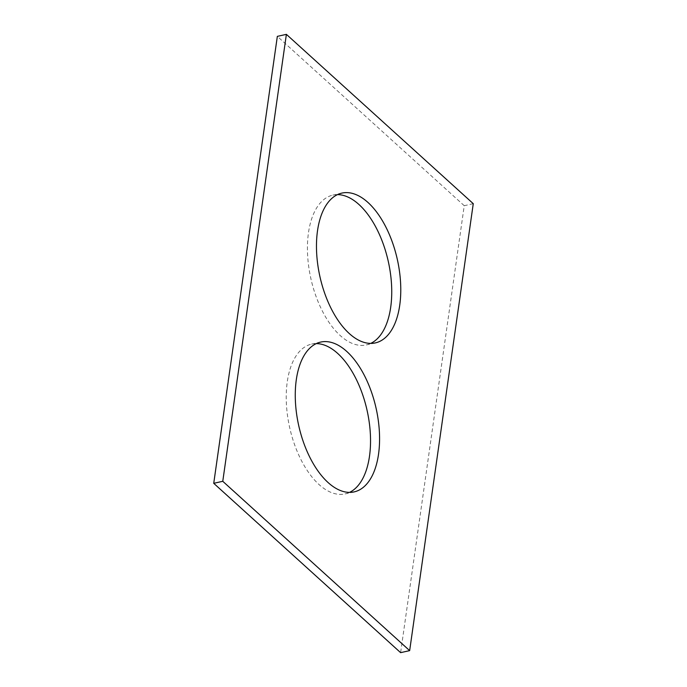 <?xml version="1.0" encoding="UTF-8"?>
<svg xmlns="http://www.w3.org/2000/svg" width="687" height="687" viewBox="0 0 687 687"><rect width="100%" height="100%" fill="white"/><g stroke="black" fill="none" stroke-linecap="round" stroke-linejoin="round"><path stroke-width="0.52" stroke-dasharray="3.44 2.58" d="M473.266 203.678L464.232 205.705L400.615 652.65M464.232 205.705L277.342 36.368M316.26 343.603A76.755 39.648 77.4 0 0 311.623 344.101A76.755 39.648 77.4 0 0 289.691 427.658A76.755 39.648 77.4 0 0 345.132 493.901A76.755 39.648 77.4 0 0 349.537 492.381M337.463 194.619A76.755 39.648 77.4 0 0 332.826 195.117A76.755 39.648 77.4 0 0 310.893 278.673A76.755 39.648 77.4 0 0 366.334 344.917A76.755 39.648 77.4 0 0 370.74 343.397M320.666 342.083L311.623 344.101M354.174 491.883L345.132 493.901M341.868 193.099L332.826 195.117M375.377 342.899L366.334 344.917"/><path stroke-width="1.03" d="M286.385 34.35L473.266 203.678L409.658 650.632L400.615 652.65L213.734 483.322L277.342 36.368L286.385 34.35L222.768 481.295L213.734 483.322M346.746 351.426A76.755 39.648 77.4 0 0 320.666 342.083A76.755 39.648 77.4 0 0 298.725 425.631A76.755 39.648 77.4 0 0 354.174 491.883A76.755 39.648 77.4 0 0 379.396 432.029A76.755 39.648 77.4 0 0 346.746 351.426M349.537 492.381A76.755 39.648 77.4 0 0 370.061 429.701A76.755 39.648 77.4 0 0 337.712 353.453A76.755 39.648 77.4 0 0 316.26 343.603M367.949 202.442A76.755 39.648 77.4 0 0 341.868 193.099A76.755 39.648 77.4 0 0 319.936 276.655A76.755 39.648 77.4 0 0 375.377 342.899A76.755 39.648 77.4 0 0 400.598 283.044A76.755 39.648 77.4 0 0 367.949 202.442M370.74 343.397A76.755 39.648 77.4 0 0 391.264 280.717A76.755 39.648 77.4 0 0 358.915 204.468A76.755 39.648 77.4 0 0 337.463 194.619M409.658 650.632L222.768 481.295"/></g></svg>
